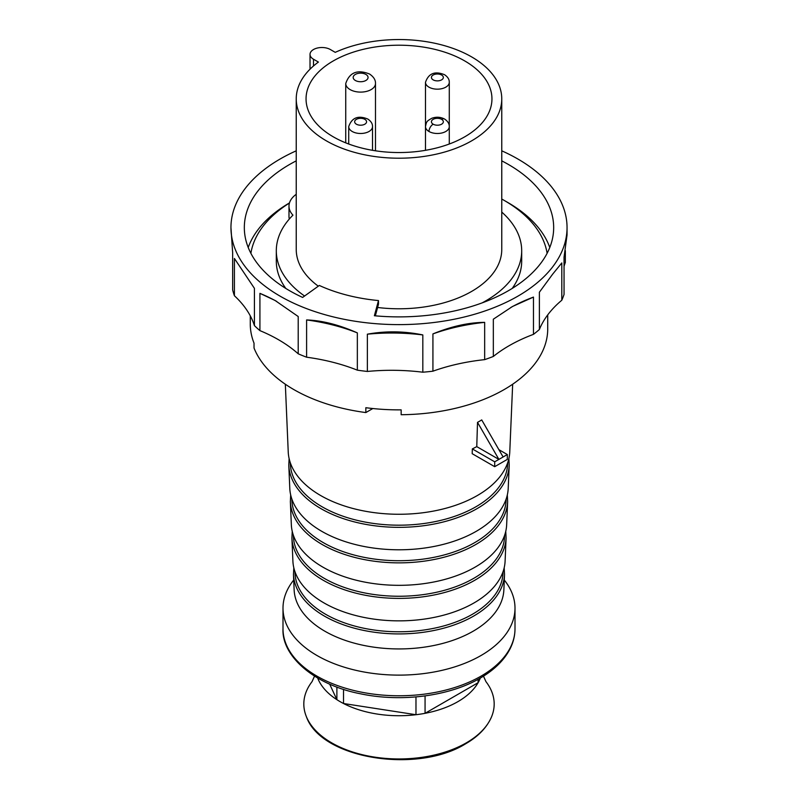 <?xml version="1.0" encoding="UTF-8"?>
<svg xmlns="http://www.w3.org/2000/svg" width="798" height="798" viewBox="0 0 798 798"><rect width="100%" height="100%" fill="white"/><g stroke="black" fill="none" stroke-linecap="round" stroke-linejoin="round"><path stroke-width="1.2" d="M250.293 325.255L250.412 327.579M250.283 315.858L250.283 324.008A148.717 85.865 0 0 0 254.023 343.15L254.023 348.008A148.717 85.865 0 0 0 365.843 412.566L372.836 408.526M547.717 314.891L547.717 324.008A148.717 85.865 0 0 1 547.707 325.255L547.707 330.103A148.717 85.865 0 0 1 504.156 389.574A148.717 85.865 0 0 1 401.155 414.721L401.155 409.863A148.717 85.865 0 0 1 365.843 407.708L365.843 412.566M504.286 580.046A115.999 66.972 180 0 1 514.999 608.146A115.999 66.972 180 0 1 481.024 655.507A115.999 66.972 180 0 1 354.611 670.021A115.999 66.972 180 0 1 283.001 608.146A115.999 66.972 180 0 1 293.714 580.046M294.951 571.667L295.011 573.173A104.019 60.05 0 0 0 360.357 627.477A104.019 60.05 0 0 0 472.546 614.191A104.019 60.05 0 0 0 473.154 613.832A104.019 60.05 0 0 0 502.989 573.173L503.049 571.667M292.896 561.094A106.134 61.276 0 0 0 359.599 616.475A106.134 61.276 0 0 0 474.052 602.909A106.134 61.276 0 0 0 505.104 561.094L506.082 538.071A107.122 61.845 180 0 1 475.359 579.917A107.122 61.845 180 0 1 474.74 580.276A107.122 61.845 180 0 1 359.23 593.971A107.122 61.845 180 0 1 291.918 538.071L292.896 561.094M293.395 535.338L293.455 536.765A105.575 60.957 0 0 0 359.778 591.887A105.575 60.957 0 0 0 473.653 578.39A105.575 60.957 0 0 0 474.261 578.041A105.575 60.957 0 0 0 504.545 536.765L504.605 535.338M291.34 524.685A107.69 62.174 0 0 0 359.02 580.884A107.69 62.174 0 0 0 475.149 567.119A107.69 62.174 0 0 0 506.66 524.685L507.648 501.673A108.678 62.743 180 0 1 476.476 544.116A108.678 62.743 180 0 1 475.847 544.485A108.678 62.743 180 0 1 358.651 558.381A108.678 62.743 180 0 1 290.352 501.673L291.34 524.685M291.839 499.009L291.898 500.356A107.132 61.855 0 0 0 359.2 556.286A107.132 61.855 0 0 0 474.75 542.6A107.132 61.855 0 0 0 475.369 542.241A107.132 61.855 0 0 0 506.102 500.356L506.161 499.009M289.784 488.276A109.246 63.072 0 0 0 358.442 545.283A109.246 63.072 0 0 0 476.246 531.318A109.246 63.072 0 0 0 508.216 488.276L509.204 465.264A110.234 63.641 180 0 1 477.583 508.326A110.234 63.641 180 0 1 476.945 508.695A110.234 63.641 180 0 1 358.073 522.79A110.234 63.641 180 0 1 288.796 465.264L289.784 488.276M290.292 462.67L290.342 463.957A108.688 62.753 0 0 0 358.621 520.695A108.688 62.753 0 0 0 475.857 506.81A108.688 62.753 0 0 0 476.486 506.441A108.688 62.753 0 0 0 507.658 463.957L507.708 462.67M285.335 384.227L288.228 451.868A110.812 63.97 0 0 0 357.863 509.693A110.812 63.97 0 0 0 477.354 495.528A110.812 63.97 0 0 0 509.772 451.868L512.665 384.227M479.638 421.184L481.723 419.918L503.109 456.975L494.7 461.823L494.7 466.68L472.187 453.693L472.336 448.915A112.987 65.237 0 0 0 476.765 446.621L477.513 422.351L479.638 421.184M477.513 422.351L498.9 459.399L476.765 446.621M494.7 466.68L507.319 459.399L507.319 454.541L503.109 456.975M507.319 454.541L498.9 449.683M494.7 461.823L472.336 448.915M425.065 695.906L425.065 713.322L478.102 682.699L478.102 679.317M343.529 689.352L343.529 703.517L415.977 714.719L415.977 696.913M329.664 684.125L336.886 699.676L336.886 687.048M314.522 676.155L312.058 681.632A95.181 54.952 180 0 0 306.402 716.714A95.181 54.952 180 0 0 373.075 756.873A95.181 54.952 180 0 0 466.301 742.858A95.181 54.952 0 0 0 491.598 716.714A95.181 54.952 0 0 0 485.942 681.632L483.478 676.155M480.296 678.081A83.281 48.08 0 0 1 478.102 682.699A83.281 48.08 180 0 1 457.892 701.651A83.281 48.08 180 0 1 425.065 713.322A83.281 48.08 0 0 1 415.977 714.719A83.281 48.08 180 0 1 343.529 703.517A83.281 48.08 0 0 1 336.886 699.676A83.281 48.08 180 0 1 317.694 678.081M471.668 140.827A102.762 59.331 180 0 1 359.679 153.695A102.762 59.331 180 0 1 296.238 98.872A102.762 59.331 180 0 1 318.412 62.064L313.504 59.232A11.9 6.873 180 0 1 310.023 54.374A11.9 6.873 180 0 1 317.365 48.03A11.9 6.873 180 0 1 330.332 49.516L335.24 52.349A102.762 59.331 180 0 1 443.768 45.466A102.762 59.331 180 0 1 501.762 98.872A102.762 59.331 180 0 1 471.668 140.827M333.275 60.927A92.947 53.666 0 0 0 306.053 98.872A92.947 53.666 0 0 0 363.429 148.458A92.947 53.666 0 0 0 464.725 136.827A92.947 53.666 0 0 0 491.947 98.872A92.947 53.666 0 0 0 434.571 49.296A92.947 53.666 0 0 0 333.275 60.927M296.238 98.872L296.238 249.445A102.762 59.331 0 0 0 318.302 286.183M377.604 307.479A102.762 59.331 0 0 0 471.668 291.4A102.762 59.331 0 0 0 501.762 249.445L501.762 98.872M250.891 253.325A148.717 85.865 180 0 1 289.435 203.041M501.762 199.041A148.717 85.865 180 0 1 504.166 200.398A148.717 85.865 180 0 1 547.109 253.325M248.218 247.49A153.924 88.867 180 0 1 289.474 202.911M504.166 200.398L507.847 202.522A153.924 88.867 180 0 1 549.782 247.49M296.238 160.857A154.672 89.296 0 0 0 257.545 191.48A154.672 89.296 0 0 0 244.328 227.59A154.672 89.296 0 0 0 302.612 297.425L319.32 285.455A128.049 73.925 0 0 0 347.22 295.2A128.049 73.925 0 0 0 378.481 300.567L374.382 315.749A154.672 89.296 0 0 0 540.455 263.699A154.672 89.296 0 0 0 553.672 227.59A154.672 89.296 0 0 0 501.762 160.857M230.951 227.59L232.647 252.637L232.647 289.913A168.049 97.027 0 0 0 234.413 295.749A148.717 85.865 180 0 1 254.422 325.624A168.049 97.027 0 0 0 259.919 330.621A148.717 85.865 180 0 1 298.213 353.803A168.049 97.027 0 0 0 306.602 357.205A148.717 85.865 180 0 1 333.025 362.302A148.717 85.865 180 0 1 357.344 370.162A168.049 97.027 0 0 0 367.359 371.449A148.717 85.865 180 0 1 422.82 372.207A168.049 97.027 0 0 0 432.925 371.19A148.717 85.865 180 0 1 484.665 359.639A168.049 97.027 0 0 0 493.334 356.457A148.717 85.865 180 0 1 533.473 334.352A168.049 97.027 0 0 0 539.378 329.504A148.717 85.865 180 0 1 561.812 300.218A168.049 97.027 0 0 0 564.046 294.432L564.046 257.156L567.049 234.961L567.049 227.59A168.049 97.027 180 0 1 552.695 266.831A168.049 97.027 180 0 1 364.267 322.522A168.049 97.027 180 0 1 230.951 227.59A168.049 97.027 180 0 1 245.305 188.358A168.049 97.027 180 0 1 296.238 150.822M564.046 266.392A148.717 85.865 180 0 1 565.353 262.412L565.353 250.702M276.736 301.445A148.717 85.865 0 0 0 259.919 293.355L275.081 300.477L298.213 316.527L298.213 353.803M306.602 319.938C322.272 320.517 339.18 324.836 357.344 332.886A148.717 85.865 0 0 0 333.025 325.035A148.717 85.865 0 0 0 306.602 319.938L306.602 357.205M357.344 370.162L357.344 332.886M367.359 334.182C385.773 330.851 404.257 331.1 422.82 334.931A148.717 85.865 0 0 0 367.359 334.182L367.359 371.449M422.82 372.207L422.82 334.931M432.925 333.913C451.289 326.362 468.536 322.512 484.665 322.362A148.717 85.865 0 0 0 432.925 333.913L432.925 371.19M484.665 359.639L484.665 322.362M533.473 334.352L533.473 297.085L512.506 306.482L493.334 319.19L493.334 356.457M561.812 300.218L561.802 262.941L552.695 274.113L539.378 292.228L539.378 329.504M254.422 325.624L254.422 288.347L234.413 258.472L234.413 295.749M259.919 293.355L259.919 330.621M501.762 150.822A168.049 97.027 180 0 1 567.049 227.59M378.481 300.567L378.481 304.208L375.349 315.838M533.473 297.085A148.717 85.865 0 0 0 510.78 307.499M501.762 212.088A122.693 70.832 180 0 1 521.692 250.781A122.693 70.832 180 0 1 482.072 302.921M304.577 296.018A122.693 70.832 180 0 1 276.308 250.781A122.693 70.832 180 0 1 292.946 215.161A32.718 18.893 180 0 1 288.986 206.163A32.718 18.893 180 0 1 296.238 194.303M276.308 250.781L276.308 261.106A122.693 70.832 0 0 0 285.814 288.447M512.186 288.447A122.693 70.832 0 0 0 521.692 261.106L521.692 250.781M288.986 206.163L288.986 216.477A32.718 18.893 0 0 0 289.295 219.061M481.962 675.597A115.999 66.972 0 0 0 514.999 628.794C514.979 635.657 513.343 642.33 510.082 648.804C504.156 660.265 494.161 670.061 480.097 678.19C449.503 696.205 401.314 702.44 360.706 693.831C313.983 684.943 281.524 655.846 283.001 628.794A115.999 66.972 0 0 0 354.611 690.669A115.999 66.972 0 0 0 481.024 676.145A115.999 66.972 0 0 0 481.962 675.597M473.174 631.198A104.897 60.568 0 0 0 503.867 589.862L504.526 574.48A105.555 60.947 180 0 1 474.251 615.717A105.555 60.947 180 0 1 473.643 616.076A105.555 60.947 180 0 1 359.808 629.562A105.555 60.947 180 0 1 293.474 574.48L294.133 589.862A104.897 60.568 0 0 0 360.058 644.604A104.897 60.568 0 0 0 473.174 631.198M313.504 59.232L313.504 65.955M449.284 82.304A11.9 6.873 180 0 1 441.932 88.648A11.9 6.873 180 0 1 428.975 87.162A11.9 6.873 180 0 1 428.496 86.872A11.9 6.873 180 0 1 425.484 82.304C428.576 73.336 434.94 70.813 444.566 74.723C447.808 76.907 449.384 79.431 449.284 82.304L449.284 126.623A11.9 6.873 180 0 1 441.932 132.967A11.9 6.873 180 0 1 428.975 131.48A11.9 6.873 180 0 1 425.484 126.623L425.484 82.304M441.593 75.012A5.945 3.431 180 0 1 441.593 79.87A5.945 3.431 180 0 1 433.174 79.87A5.945 3.431 180 0 1 433.174 75.012A5.945 3.431 180 0 1 441.593 75.012M372.516 126.623A11.9 6.873 180 0 1 365.165 132.967A11.9 6.873 180 0 1 352.207 131.48A11.9 6.873 180 0 1 351.728 131.191A11.9 6.873 180 0 1 348.716 126.623C351.808 117.655 358.172 115.131 367.798 119.042C371.04 121.226 372.616 123.75 372.516 126.623L372.516 150.313M364.826 119.341A5.945 3.431 180 0 1 364.826 124.199A5.945 3.431 180 0 1 356.407 124.199A5.945 3.431 180 0 1 356.407 119.341A5.945 3.431 180 0 1 364.826 119.341M449.284 144.009L449.284 126.623C449.384 123.75 447.808 121.226 444.566 119.042A5.945 3.431 120 0 0 441.593 119.341A5.945 3.431 180 0 1 441.593 124.199A5.945 3.431 180 0 1 433.174 124.199A5.945 3.431 120 0 0 428.975 131.48M433.174 124.199A5.945 3.431 180 0 1 433.174 119.341A5.945 3.431 180 0 1 441.593 119.341M375.489 83.521A14.873 8.588 180 0 1 366.312 91.451A14.873 8.588 180 0 1 350.103 89.585A14.873 8.588 180 0 1 345.743 83.521C349.514 72.359 357.464 69.207 369.594 74.044C373.703 76.867 375.668 80.019 375.489 83.521L375.489 150.792M365.873 74.413A7.431 4.289 180 0 1 365.873 80.478A7.431 4.289 180 0 1 355.359 80.478A7.431 4.289 180 0 1 355.359 74.413A7.431 4.289 180 0 1 365.873 74.413M283.001 628.794L283.001 608.146M514.999 628.794L514.999 608.146M293.814 567.737L293.474 574.48M504.186 567.737L504.526 574.48M505.752 531.338L506.082 538.071M292.248 531.338L291.918 538.071M507.319 494.93L507.648 501.673M290.681 494.93L290.352 501.673M508.885 458.521L509.204 465.264M289.115 458.521L288.796 465.264M491.598 716.714C487.009 727.417 478.321 736.464 465.533 743.856C417.224 773.98 321.095 758.978 306.402 716.714M310.023 69.197L310.023 54.374M348.716 144.009L348.716 126.623M444.566 119.042C440.436 116.907 436.137 116.668 431.678 118.323C426.85 121.296 426.561 121.047 425.484 126.623L425.484 150.313M345.743 142.862L345.743 83.521"/></g></svg>
